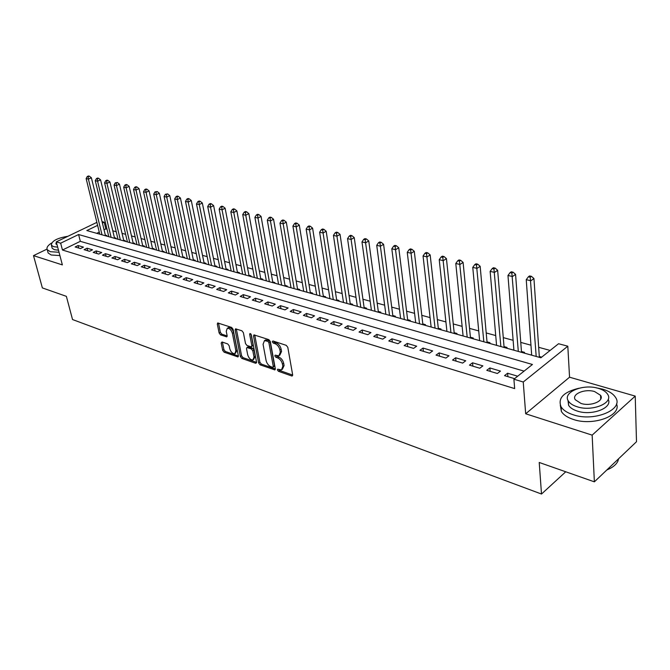 <?xml version="1.0" encoding="UTF-8"?>
<svg xmlns="http://www.w3.org/2000/svg" width="670" height="670" viewBox="0 0 670 670"><rect width="100%" height="100%" fill="white"/><g stroke="black" fill="none" stroke-linecap="round" stroke-linejoin="round"><path stroke-width="1" d="M277.397 369.949L278.452 371.297L291.668 375.945L292.221 375.979L292.664 374.882L287.798 347.311L286.249 345.343L272.916 340.963L272.246 341.759L273.31 343.115L275.018 343.677C277.489 344.774 279.122 346.851 279.901 349.916L280.311 352.211L278.887 355.837L275.144 355.15L274.834 355.938L275.898 357.294L277.598 357.872C280.06 358.986 281.676 361.063 282.447 364.086L282.857 366.356L281.467 369.899L277.698 369.178L277.397 369.949M278.695 369.421L279.675 370.502L292.681 375.066M273.536 341.172L274.549 342.337L276.258 342.898L275.018 343.677M276.132 355.385L278.829 357.085L277.598 357.872M222.013 341.976L221.184 343.04L222.683 350.351L224.098 352.185L237.976 356.934L238.369 355.845L233.101 329.288L231.644 327.421L217.7 322.957L217.306 324.087L219.14 333.057L220.564 334.899L226.745 336.859L227.138 335.745L226.242 331.281L227.306 328.275C229.601 328.275 231.292 329.958 232.39 333.333L235.865 350.795L234.827 353.71C232.54 353.701 230.84 352.018 229.743 348.668L229.165 345.787L227.725 343.936L222.013 341.976M524.074 371.13L80.325 241.326L62.461 250.019L60.66 243.177L56.288 241.862L96.874 222.381M594.374 481.839L592.146 435.131L635.227 396.104L636.5 441.723L594.374 481.839L539.224 462.468L541.502 494.033L72.536 319.531L66.372 296.341L42.369 287.907L33.5 255.63L62.369 264.901L56.288 241.862M635.227 396.104L569.55 377.202L525.674 413.775L592.146 435.131M525.674 413.775L523.245 382.009L513.907 379.212L532.441 364.48L78.599 234.525L60.66 243.177M62.461 250.019L514.66 388.592L513.907 379.212M258.637 362.956L260.111 364.849L274.893 369.899L275.32 368.802L270.32 341.558L268.804 339.615L253.947 334.874L253.52 336.022L258.637 362.956L259.859 362.177L261.334 364.07L275.345 368.986M255.655 363.282L241.828 358.425L240.388 356.557L235.137 329.958L235.547 328.828L241.929 330.796L243.394 332.68L245.522 343.609L246.987 345.494L251.434 346.867L251.853 345.745L249.659 334.322L249.96 333.526L251.334 334.874L256.56 362.227L255.655 363.282L256.585 362.688M47.017 249.114L33.5 255.63M106.145 235.966L106.924 235.589L105.341 235.145M115.265 238.52L116.044 238.135L114.436 237.691M124.545 241.125L125.323 240.731L123.69 240.279M133.992 243.771L134.779 243.378L133.112 242.909M143.606 246.468L144.393 246.066L142.702 245.589M153.397 249.207L154.184 248.804L152.458 248.319M163.371 252.004L164.158 251.593L162.4 251.099M173.522 254.843L174.309 254.433L172.517 253.93M183.856 257.741L184.652 257.322L182.826 256.811M194.392 260.697L195.188 260.27L193.329 259.751M205.129 263.704L205.924 263.268L204.032 262.741M216.067 266.769L216.862 266.325L214.936 265.789M227.222 269.893L228.018 269.449L226.05 268.896M238.587 273.075L239.383 272.623L237.381 272.062M250.178 276.325L250.982 275.864L248.93 275.295M262.003 279.633L262.799 279.172L260.714 278.586M274.064 283.016L274.859 282.547L272.732 281.953M286.366 286.459L287.17 285.981L284.993 285.378M298.921 289.976L299.724 289.499L297.505 288.879M311.734 293.569L312.538 293.083L310.277 292.447M324.824 297.237L325.628 296.735L323.317 296.09M338.183 300.981L338.986 300.478L336.633 299.817M351.834 304.808L352.638 304.289L350.226 303.619M365.77 308.711L366.574 308.192L364.111 307.497M380.016 312.706L380.82 312.17L378.307 311.466M394.58 316.784L395.384 316.24L392.813 315.528M409.462 320.955L410.266 320.402L407.636 319.674M424.688 325.218L425.484 324.657L422.795 323.911M440.257 329.581L441.053 329.012L438.306 328.241M456.178 334.045L456.982 333.467L454.168 332.68M472.484 338.61L473.28 338.023L470.399 337.219M489.167 343.283L489.963 342.688L487.015 341.868M506.252 348.073L507.048 347.462L504.033 346.625M523.756 352.973L524.543 352.361L521.453 351.49M517.676 376.213L507.609 373.224L504.527 375.644L514.602 378.659M486.772 370.317L497.375 373.5L500.456 371.096L489.862 367.947L486.772 370.317M469.444 365.133L479.795 368.232L482.886 365.87L472.543 362.797L469.444 365.133M452.543 360.066L462.635 363.09L465.734 360.778L455.642 357.772L452.543 360.066M436.028 355.117L445.885 358.073L448.992 355.795L439.143 352.872L436.028 355.117M419.914 350.284L429.537 353.174L432.653 350.938L423.03 348.073L419.914 350.284M404.161 345.569L413.566 348.392L416.681 346.189L407.285 343.4L404.161 345.569M388.776 340.963L397.972 343.71L401.087 341.558L391.9 338.819L388.776 340.963M373.743 336.457L382.721 339.146L385.845 337.018L376.867 334.355L373.743 336.457M359.045 332.052L367.822 334.682L370.946 332.596L362.16 329.983L359.045 332.052M344.665 327.747L353.249 330.318L356.373 328.258L347.789 325.712L344.665 327.747M330.603 323.535L339.003 326.047L342.127 324.029L333.727 321.525L330.603 323.535M316.851 319.406L325.067 321.868L328.191 319.883L319.967 317.438L316.851 319.406M303.393 315.377L311.433 317.789L314.548 315.83L306.508 313.434L303.393 315.377M290.21 311.433L298.083 313.786L301.199 311.86L293.326 309.515L290.21 311.433M277.313 307.564L285.018 309.875L288.134 307.974L280.428 305.679L277.313 307.564M264.684 303.778L272.229 306.039L275.345 304.172L267.791 301.927L264.684 303.778M252.314 300.076L259.709 302.287L262.808 300.445L255.412 298.242L252.314 300.076M240.195 296.442L247.439 298.611L250.538 296.793L243.294 294.641L240.195 296.442M228.319 292.882L235.413 295.009L238.512 293.217L231.41 291.107L228.319 292.882M216.678 289.398L223.638 291.484L226.728 289.716L219.768 287.648L216.678 289.398M205.271 285.981L212.089 288.025L215.171 286.283L208.353 284.256L205.271 285.981M194.082 282.631L200.774 284.633L203.847 282.916L197.156 280.923L194.082 282.631M183.119 279.34L189.669 281.308L192.742 279.616L186.185 277.665L183.119 279.34M172.358 276.115L178.79 278.042L181.855 276.375L175.414 274.466L172.358 276.115M161.805 272.958L168.111 274.842L171.168 273.201L164.853 271.325L161.805 272.958M151.445 269.851L157.634 271.71L160.683 270.085L154.494 268.243L151.445 269.851M141.286 266.811L147.358 268.628L150.398 267.02L144.318 265.22L141.286 266.811M131.312 263.821L137.275 265.605L140.306 264.022L134.335 262.246L131.312 263.821M121.513 260.881L127.367 262.64L130.399 261.074L124.536 259.332L121.513 260.881M111.898 258L117.644 259.726L120.667 258.184L114.913 256.476L111.898 258M102.46 255.178L108.105 256.87L111.111 255.345L105.458 253.662L102.46 255.178M93.18 252.397L98.724 254.056L101.731 252.556L96.178 250.907L93.18 252.397M84.068 249.667L89.52 251.3L92.51 249.809L87.058 248.193L84.068 249.667M83.457 247.121L78.097 245.53L75.124 246.987L80.475 248.587L83.457 247.121M550.129 350.435L538.672 347.303M530.958 345.192L520.757 342.404M513.128 340.31L503.279 337.621M495.716 335.553L486.211 332.948M478.723 330.905L469.536 328.392M462.124 326.365L453.255 323.937M445.919 321.927L437.343 319.59M430.073 317.597L421.79 315.335M414.588 313.359L406.59 311.173M399.454 309.222L391.724 307.111M384.647 305.177L377.177 303.133M370.175 301.215L362.947 299.239M356.005 297.338L349.02 295.428M342.144 293.552L335.394 291.701M328.576 289.834L322.052 288.05M315.294 286.207L308.979 284.474M302.287 282.648L296.182 280.973M289.541 279.164L283.644 277.548M277.062 275.747L271.35 274.189M264.826 272.405L259.307 270.889M252.841 269.122L247.506 267.665M241.091 265.906L235.924 264.499M229.567 262.757L224.576 261.392M218.269 259.667L213.437 258.344M207.189 256.635L202.516 255.362M196.31 253.662L191.796 252.422M185.649 250.747L181.277 249.55M175.18 247.883L170.951 246.728M164.895 245.069L160.817 243.955M154.812 242.314L150.867 241.234M144.904 239.6L141.085 238.553M135.181 236.937L131.488 235.932M125.625 234.324L122.057 233.353M116.237 231.761L112.786 230.815M107.016 229.241L105.818 228.905L104.034 229.777M99.26 232.105L96.74 233.328M541.678 357.152L539.3 356.482M531.62 354.38L530.875 354.966M513.856 349.514L513.203 350.016M496.52 344.765L495.951 345.184M479.586 340.117L479.109 340.469M541.502 494.033L565.748 471.781M102.049 221.619L104.193 222.189L102.401 223.051M105.818 228.905L104.193 222.189M97.611 225.363L86.832 230.555L540.891 357.772L558.562 343.735L567.808 346.206L523.245 382.009M569.55 377.202L567.808 346.206M80.325 241.326L78.599 234.525M507.609 373.224L507.894 376.649M489.862 367.947L490.172 371.339M472.543 362.797L472.869 366.155M455.642 357.772L455.994 361.097M439.143 352.872L439.512 356.164M423.03 348.073L423.415 351.34M407.285 343.4L407.687 346.625M391.9 338.819L392.319 342.018M376.867 334.355L377.302 337.521M362.16 329.983L362.612 333.124M347.789 325.712L348.249 328.819M333.727 321.525L334.204 324.607M319.967 317.438L320.461 320.495M306.508 313.434L307.011 316.458M293.326 309.515L293.845 312.513M280.428 305.679L280.948 308.652M267.791 301.927L268.327 304.875M255.412 298.242L255.957 301.165M243.294 294.641L243.847 297.539M231.41 291.107L231.971 293.979M219.768 287.648L220.338 290.495M208.353 284.256L208.931 287.078M197.156 280.923L197.742 283.72M186.185 277.665L186.779 280.437M175.414 274.466L176.017 277.213M164.853 271.325L165.465 274.055M154.494 268.243L155.105 270.948M144.318 265.22L144.938 267.899M134.335 262.246L134.963 264.91M124.536 259.332L125.164 261.978M114.913 256.476L115.542 259.097M105.458 253.662L106.103 256.267M96.178 250.907L96.823 253.486M87.058 248.193L87.703 250.756M78.097 245.53L78.75 248.067M282.338 369.329L284.088 365.56L282.857 366.356M278.829 357.085C281.291 358.199 282.908 360.267 283.678 363.291L284.088 365.56M279.767 355.276L281.551 351.423L280.311 352.211M276.258 342.898C278.737 343.995 280.361 346.063 281.14 349.129L281.551 351.423M254.726 334.992L259.859 362.177M272.64 367.302L273.301 366.557L268.904 342.663L267.849 341.315L264.466 340.645L263.067 344.296L266.099 360.552C266.878 363.525 268.469 365.569 270.873 366.683L272.64 367.302M273.192 367.202L274.524 365.761L273.301 366.557M264.868 340.394L267.305 339.95L269.089 340.536L270.144 341.893L274.524 365.761M256.585 362.403L243.051 357.663L241.828 358.425M236.334 328.962L241.602 355.795L243.051 357.663M251.685 346.708L253.084 344.983L251.007 334.129M247.699 354.832C248.813 358.249 250.555 359.958 252.925 359.958L254.014 357.018L252.825 350.82L251.351 348.928L246.912 347.546L246.501 348.66L247.699 354.832M253.587 359.539L255.237 356.247L254.014 357.018M247.892 346.934L252.582 348.157L254.047 350.05L255.237 356.247M235.446 353.325L237.079 350.041L235.865 350.795M227.934 327.898L228.537 327.538C230.832 327.538 232.523 329.221 233.621 332.588L237.079 350.041M218.504 323.108L220.371 332.32L221.795 334.163L227.172 335.972M222.373 342.102L223.897 349.606L225.313 351.44L238.394 356.03M539.358 357.345L533.94 278.544L530.883 280.747L526.243 279.683L531.678 355.192M536.193 356.457L530.23 277.229L531.452 276.358L529.593 275.931L528.37 276.81L530.23 277.229M526.243 279.683L528.37 276.81M531.452 276.358L533.94 278.544M610.697 468.137L606.76 470.038M606.903 469.905C612.338 467.744 615.973 464.888 617.799 461.337L618.67 458.699M578.913 388.248C563.554 392.009 557.616 398.198 561.091 406.824C563.244 410.216 567.281 412.871 573.185 414.772C594.248 422.108 624.406 409.404 615.462 397.31C613.125 393.726 608.837 391.012 602.598 389.153L595.973 387.779M560.288 405.174L561.376 411.472C563.52 414.889 567.549 417.552 573.453 419.479C593.034 426.329 621.877 415.685 616.509 403.834M608.193 399.328C612.958 407.93 591.903 416.078 577.406 411.104C573.118 409.73 570.187 407.821 568.621 405.358L567.984 400.325M577.172 406.765C592.347 411.95 613.996 402.871 607.59 394.195C605.923 391.649 602.858 389.706 598.394 388.374C583.285 383.508 562.197 392.293 568.369 401.054C569.944 403.507 572.875 405.409 577.172 406.765M594.684 391.59C584.935 388.424 571.284 394.111 575.287 399.747L581.007 403.441C590.781 406.74 604.667 400.928 600.563 395.325L594.684 391.59M51.607 243.009C47.746 245.48 46.297 247.707 47.26 249.692L50.267 251.685L59.035 252.272M47.813 251.769L48.139 252.984L51.154 254.985L59.906 255.588M58.491 250.203L54.37 249.692L52.185 248.26L51.95 247.381M67.938 236.267C56.975 238.101 51.456 241.083 51.381 245.228L53.567 246.652L57.687 247.163M62.293 238.981L56.866 241.585M56.347 242.088L55.886 243.93L57.059 244.768M521.52 352.345L515.565 274.365L512.491 276.526L507.969 275.487L513.915 350.217M518.312 351.449L511.863 273.059L513.094 272.196L511.285 271.786L510.054 272.648L511.863 273.059M507.969 275.487L510.054 272.648M513.094 272.196L515.565 274.365M504.1 347.47L497.643 270.278L494.56 272.405L490.147 271.392L496.57 345.36M500.867 346.558L493.949 268.98L495.189 268.134L493.421 267.74L492.182 268.578L493.949 268.98M490.147 271.392L492.182 268.578M495.189 268.134L497.643 270.278M487.09 342.705L480.164 266.3L477.074 268.385L472.76 267.397L479.636 340.611M483.832 341.792L476.479 265.01L477.718 264.181L475.993 263.787L474.754 264.616L476.479 265.01M472.76 267.397L474.754 264.616M477.718 264.181L480.164 266.3M470.482 338.048L463.096 262.414L459.997 264.466L455.793 263.503L463.096 335.98M467.191 337.127L459.427 261.132L460.667 260.312L458.983 259.935L457.744 260.747L459.427 261.132M455.793 263.503L457.744 260.747M460.667 260.312L463.096 262.414M454.252 333.501L446.438 258.62L443.331 260.638L439.227 259.692L446.94 331.449M450.944 332.571L442.778 257.347L444.017 256.543L442.376 256.175L441.136 256.97L442.778 257.347M439.227 259.692L441.136 256.97M444.017 256.543L446.438 258.62M438.398 329.062L430.173 254.918L427.058 256.903L423.055 255.982L431.145 327.027M435.065 328.124L426.522 253.654L427.77 252.858L426.162 252.498L424.922 253.285L426.522 253.654M423.055 255.982L424.922 253.285M427.77 252.858L430.173 254.918M422.896 324.716L414.278 251.3L411.171 253.252L407.251 252.347L415.71 322.706M419.537 323.778L410.643 250.036L411.891 249.265L410.325 248.905L409.077 249.684L410.643 250.036M407.251 252.347L409.077 249.684M411.891 249.265L414.278 251.3M407.737 320.469L398.75 247.766L395.635 249.684L391.816 248.804L400.627 318.476M404.362 319.523L395.132 246.51L396.38 245.748L394.848 245.396L393.6 246.166L395.132 246.51M391.816 248.804L393.6 246.166M396.38 245.748L398.75 247.766M392.913 316.315L383.583 244.307L380.459 246.2L376.724 245.337L385.861 314.339M389.521 315.369L379.974 243.068L381.222 242.314L379.722 241.971L378.475 242.724L379.974 243.068M376.724 245.337L378.475 242.724M381.222 242.314L383.583 244.307M378.416 312.253L368.751 240.932L365.627 242.791L361.976 241.954L371.431 310.294M375.007 311.299L365.158 239.692L366.406 238.956L364.941 238.621L363.693 239.366L365.158 239.692M361.976 241.954L363.693 239.366M366.406 238.956L368.751 240.932M364.22 308.275L354.246 237.624L351.122 239.458L347.546 238.637L357.303 306.341M360.803 307.321L350.661 236.401L351.918 235.672L350.485 235.346L349.238 236.075L350.661 236.401M347.546 238.637L349.238 236.075M351.918 235.672L354.246 237.624M350.335 304.389L340.059 234.399L336.943 236.2L333.442 235.396L343.476 302.463M346.909 303.426L336.491 233.177L337.739 232.457L336.34 232.138L335.092 232.859L336.491 233.177M333.442 235.396L335.092 232.859M337.739 232.457L340.059 234.399M336.742 300.579L326.181 231.234L323.066 233.009L319.64 232.23L329.95 298.669M333.3 299.616L322.63 230.028L323.878 229.316L322.505 229.006L321.257 229.709L322.63 230.028M319.64 232.23L321.257 229.709M323.878 229.316L326.181 231.234M323.434 296.852L312.597 228.143L309.481 229.894L306.14 229.123L316.701 294.959M319.984 295.88L309.063 226.937L310.31 226.242L308.971 225.941L307.723 226.636L309.063 226.937M306.14 229.123L307.723 226.636M310.31 226.242L312.597 228.143M310.403 293.2L299.306 225.12L296.199 226.845L292.916 226.091L303.719 291.324M306.944 292.229L296.199 226.845L295.788 223.922L297.036 223.236L295.721 222.934L294.473 223.621L295.788 223.922M292.916 226.091L294.473 223.621M297.036 223.236L299.306 225.12M297.631 289.616L286.299 222.155L283.184 223.855L279.976 223.118L291.014 287.765M294.163 288.644L283.184 223.855L282.79 220.966L284.038 220.288L282.748 219.995L281.509 220.673L282.79 220.966M279.976 223.118L281.509 220.673M284.038 220.288L286.299 222.155M285.127 286.115L273.553 219.249L270.446 220.924L267.305 220.204L278.561 284.273M281.651 285.144L270.446 220.924L270.06 218.068L271.308 217.407L270.052 217.122L268.804 217.784L270.06 218.068M267.305 220.204L268.804 217.784M271.308 217.407L273.553 219.249M272.866 282.681L261.074 216.41L257.975 218.06L254.893 217.356L266.359 280.856M269.382 281.702L257.975 218.06L257.598 215.238L258.846 214.576L257.607 214.299L256.367 214.961L257.598 215.238M254.893 217.356L256.367 214.961M258.846 214.576L261.074 216.41M260.848 279.315L248.846 213.63L245.756 215.254L242.733 214.559L254.391 277.506M257.364 278.335L245.756 215.254L245.388 212.457L246.627 211.812L245.421 211.536L244.181 212.189L245.388 212.457M242.733 214.559L244.181 212.189M246.627 211.812L248.846 213.63M249.064 276.015L236.87 210.899L233.78 212.507L230.823 211.829L242.666 274.223M245.58 275.035L233.78 212.507L233.428 209.744L234.667 209.099L233.478 208.831L232.247 209.476L233.428 209.744M230.823 211.829L232.247 209.476M234.667 209.099L236.87 210.899M237.515 272.774L225.128 208.228L222.046 209.811L219.149 209.149L231.167 270.998M234.023 271.794L222.046 209.811L221.703 207.072L222.942 206.444L221.778 206.184L220.547 206.812L221.703 207.072M219.149 209.149L220.547 206.812M222.942 206.444L225.128 208.228M226.184 269.6L213.621 205.606L210.539 207.172L207.7 206.519L219.894 267.841M222.691 268.62L210.539 207.172L210.213 204.459L211.444 203.839L210.305 203.58L209.073 204.199L210.213 204.459M207.7 206.519L209.073 204.199M211.444 203.839L213.621 205.606M215.078 266.484L202.34 203.035L199.266 204.576L196.486 203.94L208.831 264.742M211.578 265.504L199.266 204.576L198.948 201.896L200.179 201.285L199.065 201.034L197.834 201.645L198.948 201.896M196.486 203.94L197.834 201.645M200.179 201.285L202.34 203.035M204.174 263.436L191.277 200.514L188.211 202.038L185.481 201.41L197.977 261.702M200.673 262.456L188.211 202.038L187.902 199.384L189.124 198.781L188.036 198.529L186.804 199.141L187.902 199.384M185.481 201.41L186.804 199.141M189.124 198.781L191.277 200.514M193.471 260.437L180.431 198.044L177.366 199.551L174.686 198.931L187.332 258.712M189.978 259.458L177.366 199.551L177.064 196.921L178.287 196.327L177.215 196.084L175.992 196.679L177.064 196.921M174.686 198.931L175.992 196.679M178.287 196.327L180.431 198.044M182.969 257.498L169.786 195.623L166.73 197.106L164.1 196.503L176.88 255.789M179.476 256.51L166.73 197.106L166.436 194.509L167.659 193.915L165.381 194.267L166.436 194.509M164.1 196.503L165.381 194.267M167.659 193.915L169.786 195.623M172.667 254.608L159.334 193.245L156.294 194.71L153.715 194.116L166.621 252.908M169.167 253.628L156.294 194.71L156.001 192.131L157.224 191.553L154.971 191.896L156.001 192.131M153.715 194.116L154.971 191.896M157.224 191.553L159.334 193.245M162.542 251.769L149.092 190.908L146.052 192.357L143.522 191.771L156.546 250.094M159.05 250.789L146.052 192.357L145.775 189.811L146.99 189.233L145.976 188.999L144.762 189.577L145.775 189.811M143.522 191.771L144.762 189.577M146.99 189.233L149.092 190.908M152.609 248.989L139.033 188.622L136.002 190.046L133.514 189.476L146.655 247.322M149.117 248.009L136.002 190.046L135.725 187.525L136.94 186.955L135.943 186.729L134.737 187.298L135.725 187.525M133.514 189.476L134.737 187.298M136.94 186.955L139.033 188.622M142.852 246.25L129.151 186.369L126.127 187.784L123.69 187.223L136.948 244.6M139.36 245.27L126.127 187.784L125.868 185.28L127.082 184.719L126.102 184.501L124.888 185.062L125.868 185.28M123.69 187.223L124.888 185.062M127.082 184.719L129.151 186.369M133.263 243.562L119.461 184.166L116.446 185.556L114.051 185.004L127.401 241.92M129.771 242.59L116.446 185.556L116.186 183.077L117.392 182.525L115.232 182.86L116.186 183.077M114.051 185.004L115.232 182.86M117.392 182.525L119.461 184.166M123.841 240.924L109.939 181.997L106.932 183.371L104.579 182.826L118.029 239.299M120.357 239.952L106.932 183.371L106.681 180.917L107.887 180.372L106.94 180.155L105.743 180.707L106.681 180.917M104.579 182.826L105.743 180.707M107.887 180.372L109.939 181.997M114.587 238.336L100.584 179.862L97.585 181.227L95.274 180.691L108.825 236.719M111.111 237.356L97.585 181.227L97.343 178.798L98.549 178.254L97.619 178.044L96.421 178.589L97.343 178.798M95.274 180.691L96.421 178.589M98.549 178.254L100.584 179.862M105.492 235.79L91.396 177.776L88.407 179.116L86.137 178.597L99.771 234.182M102.016 234.81L88.407 179.116L88.172 176.713L89.37 176.177L88.465 175.967L87.267 176.503L88.172 176.713M86.137 178.597L87.267 176.503M89.37 176.177L91.396 177.776M279.675 370.502L278.452 371.297M274.549 342.337L273.31 343.115M277.129 356.507L275.898 357.294M283.678 363.291L282.447 364.086M281.14 349.129L279.901 349.916M292.69 375.275L291.668 375.945M254.759 335.251L253.52 336.022M275.345 369.229L274.373 369.865M261.334 364.07L260.111 364.849M270.144 341.893L268.904 342.663M269.089 340.536L267.849 341.315M267.305 339.95L266.065 340.728M241.602 355.795L240.388 356.557M236.368 329.213L235.137 329.958M253.084 344.983L251.853 345.745M250.63 333.727L249.659 334.322M254.047 350.05L252.825 350.82M252.582 348.157L251.351 348.928M248.62 346.817L247.389 347.579M233.621 332.588L232.39 333.333M227.164 336.307L226.292 336.834M221.795 334.163L220.564 334.899M220.371 332.32L219.14 333.057M218.537 323.359L217.306 324.087M238.394 356.348L237.507 356.901M225.313 351.44L224.098 352.185M223.897 349.606L222.683 350.351M222.406 342.303L221.184 343.04M265.705 339.874L264.466 340.645M248.134 346.784L246.912 347.546M228.537 327.538L227.306 328.275M600.722 399.153L600.563 395.325M568.621 405.358L568.369 401.054M561.091 406.824L561.376 411.472M52.185 248.26L51.381 245.228M47.26 249.692L48.139 252.984"/></g></svg>
